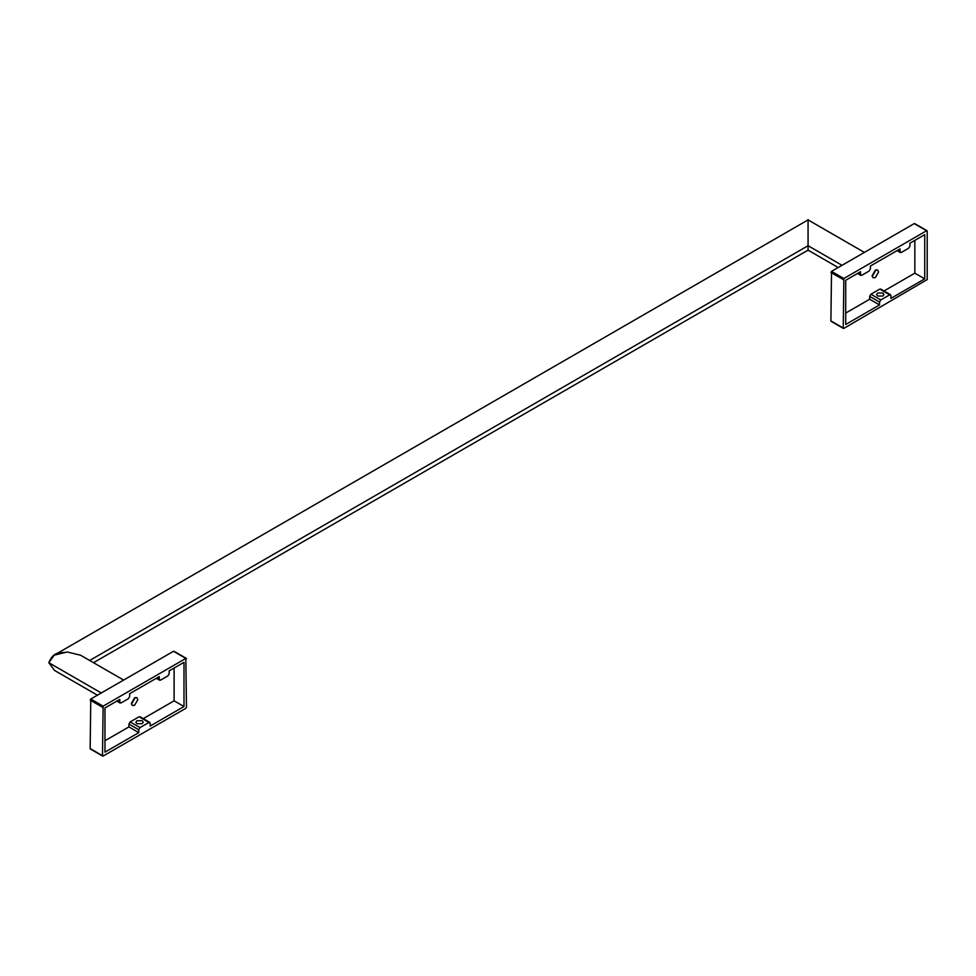 <?xml version="1.0" encoding="UTF-8"?>
<svg xmlns="http://www.w3.org/2000/svg" width="976" height="976" viewBox="0 0 976 976"><rect width="100%" height="100%" fill="white"/><g stroke="black" fill="none" stroke-linecap="round" stroke-linejoin="round"><path stroke-width="1.46" d="M927.2 279.575L927.2 231.105L926.578 230.739L843.862 278.502L843.252 328.034L843.862 328.4L927.2 279.575M927.2 231.105L914.231 223.614L831.515 271.377L830.905 320.909L843.862 328.4M870.409 266.021L900.043 248.917L900.043 251.771L901.275 252.479L908.68 248.209L909.913 246.074L909.913 243.219L924.736 234.667L924.736 278.855L890.905 298.388L890.905 295.533L889.673 294.825L880.779 299.949L879.547 302.096L879.547 304.939L845.716 324.471L845.716 280.283L860.527 271.731L860.527 274.585L861.771 275.293L869.177 271.011L870.409 268.876L870.409 266.021M897.566 250.344L901.275 252.479M890.905 295.533L881.023 289.835M858.063 273.158L861.771 275.293M914.854 223.968L914.231 223.614L914.854 223.968M872.215 276.452L876.021 269.852M875.35 277.574L878.559 272.011L877.619 269.937L875.35 270.157L872.141 275.72L873.081 277.794L875.35 277.574M845.716 313.064L869.665 299.242L869.665 296.387L870.909 294.252L879.791 289.116M884.012 290.958L914.854 273.158L914.854 240.364M914.854 273.158L924.736 278.855M879.547 304.939L869.665 299.242M882.877 293.044L883.951 294.532L882.877 296.033L877.692 296.033L876.619 294.532L877.692 293.044L882.877 293.044M186.453 707.234L185.843 658.41L103.127 706.16L102.504 755.705L103.127 756.058L185.843 708.308L186.453 707.234M186.453 658.763L173.496 651.285L90.78 699.036L90.158 748.58L103.127 756.058M129.662 693.692L159.295 676.588L159.295 679.43L160.528 680.15L167.933 675.868L169.165 673.733L169.165 670.878L183.988 662.326L183.988 706.526L150.158 726.046L150.158 723.204L148.925 722.484L140.032 727.62L138.799 729.755L138.799 732.61L104.969 752.142L104.969 707.942L119.792 699.389L119.792 702.244L121.024 702.952L128.429 698.682L129.662 696.547L129.662 693.692M156.831 678.015L160.528 680.15M150.158 723.204L140.288 717.494M117.315 700.817L121.024 702.952M174.106 651.639L173.496 651.285L174.106 651.639M131.467 704.123L135.274 697.523M134.603 705.233L137.811 699.682L136.872 697.596L134.603 697.828L131.394 703.391L132.333 705.465L134.603 705.233M104.969 740.735L128.93 726.913L128.93 724.058L130.162 721.923L139.043 716.787M143.265 718.629L174.106 700.817L174.106 668.035M174.106 700.817L183.988 706.526M138.799 732.61L128.93 726.913M142.13 720.703L143.204 722.203L142.13 723.704L136.945 723.704L135.871 722.203L136.945 720.703L142.13 720.703M875.887 269.901L872.178 276.318M135.139 697.572L131.443 703.977M808.067 245.708C808.055 255.468 808.067 247.489 808.067 245.708C808.055 255.468 808.067 247.489 808.067 245.708C808.067 247.489 808.055 255.468 808.067 245.708C808.067 247.489 808.055 255.468 808.067 245.708L89.67 660.471L808.067 245.708L808.067 224.334C808.055 222.552 808.067 214.574 808.067 224.334C808.067 214.574 808.055 222.552 808.067 224.334L808.067 245.708L842.02 265.313L808.067 245.708M54.571 670.439L48.8 662.692L54.571 670.439M101.272 692.984L48.8 662.692L101.272 692.984M80.642 655.262L67.32 651.992C61.207 653.749 54.18 649.821 48.8 662.692L54.217 655.128L67.32 651.992L80.642 655.262M54.229 655.128L808.067 219.893L864.37 252.406M831.515 271.377L843.862 278.502M830.905 272.438L843.252 279.563M870.909 294.252L880.779 299.949M869.665 296.387L879.547 302.096M90.78 699.036L103.127 706.16M90.158 700.109L102.504 707.234M130.162 721.923L140.032 727.62M128.93 724.058L138.799 729.755M927.017 230.702L914.671 223.577M843.435 328.436L831.088 321.311M857.55 273.451L860.893 275.378M897.054 250.637L900.397 252.564M880.669 289.03L890.539 294.74M186.27 658.361L173.923 651.236M102.687 756.107L90.341 748.97M116.803 701.11L120.146 703.049M156.319 678.308L159.661 680.235M139.922 716.701L149.792 722.399M93.513 662.692L808.067 250.137L838.177 267.534M97.429 695.193L54.229 670.244M123.623 680.077L80.41 655.128"/></g></svg>
